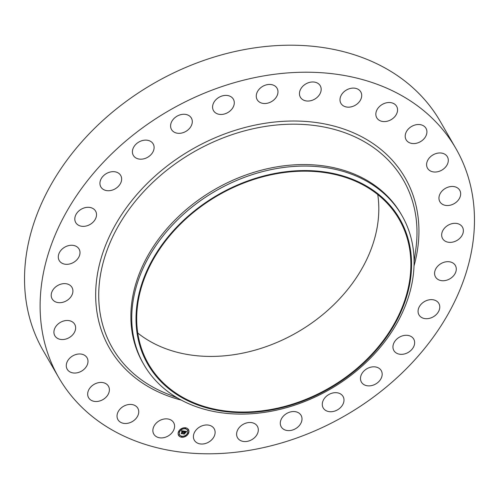 <?xml version="1.0" encoding="UTF-8"?>
<svg xmlns="http://www.w3.org/2000/svg" width="499" height="499" viewBox="0 0 499 499"><rect width="100%" height="100%" fill="white"/><g stroke="black" fill="none" stroke-linecap="round" stroke-linejoin="round"><path stroke-width="0.75" d="M172.86 421.543A11.465 8.807 -30 0 1 173.658 422.647A11.465 8.807 -30 0 1 168.88 435.54A11.465 8.807 -30 0 1 154.596 435.209A11.465 8.807 -30 0 1 153.798 434.105A11.465 8.807 -30 0 1 158.576 421.212A11.465 8.807 -30 0 1 172.86 421.543M58.726 377.55L43.145 350.541A229.234 176.116 -30 0 1 124.195 102.888A229.234 176.116 -30 0 1 440.274 121.45L455.855 148.459A229.234 176.116 -30 0 1 374.805 396.112A229.234 176.116 -30 0 1 58.726 377.55A229.234 176.116 -30 0 1 139.776 129.896A229.234 176.116 -30 0 1 455.855 148.459M377.755 194.573A144.704 111.171 -30 0 1 315.892 320.021A144.704 111.171 -30 0 1 137.743 333.026M199.606 207.578A144.704 111.171 -30 0 1 399.131 219.298A144.704 111.171 -30 0 1 347.965 375.628A144.704 111.171 -30 0 1 148.446 363.908A144.704 111.171 -30 0 1 199.606 207.578M348.333 376.046A145.421 111.726 -30 0 1 157.915 378.298A145.421 111.726 -30 0 1 199.244 207.16A145.421 111.726 -30 0 1 389.663 204.908A145.421 111.726 -30 0 1 348.333 376.046M349.294 376.602A149.001 114.477 -30 0 1 143.843 364.532A149.001 114.477 -30 0 1 196.525 203.561A149.001 114.477 -30 0 1 401.976 215.624A149.001 114.477 -30 0 1 349.294 376.602M143.843 364.532L142.976 363.035A149.001 114.477 -30 0 1 195.658 202.058A149.001 114.477 -30 0 1 401.109 214.121L401.976 215.624M376.483 117.234A11.465 8.807 -30 0 1 382.646 104.229A11.465 8.807 -30 0 1 396.624 106.324A11.465 8.807 -30 0 1 396.911 106.873A11.465 8.807 -30 0 1 390.748 119.879A11.465 8.807 -30 0 1 376.77 117.783A11.465 8.807 -30 0 1 376.483 117.234M109.306 388.696A11.465 8.807 -30 0 1 101.428 400.354A11.465 8.807 -30 0 1 88.597 397.697A11.465 8.807 -30 0 1 87.749 395.233A11.465 8.807 -30 0 1 95.633 383.581A11.465 8.807 -30 0 1 108.458 386.238A11.465 8.807 -30 0 1 109.306 388.696M405.275 137.312A11.465 8.807 -30 0 1 413.153 125.661A11.465 8.807 -30 0 1 425.984 128.318A11.465 8.807 -30 0 1 426.832 130.775A11.465 8.807 -30 0 1 418.948 142.427A11.465 8.807 -30 0 1 406.124 139.77A11.465 8.807 -30 0 1 405.275 137.312M87.936 362.318A11.465 8.807 -30 0 1 78.842 372.354A11.465 8.807 -30 0 1 67.203 369.241A11.465 8.807 -30 0 1 66.33 364.707A11.465 8.807 -30 0 1 75.424 354.67A11.465 8.807 -30 0 1 87.063 357.783A11.465 8.807 -30 0 1 87.936 362.318M426.645 163.691A11.465 8.807 -30 0 1 435.739 153.655A11.465 8.807 -30 0 1 447.378 156.773A11.465 8.807 -30 0 1 448.252 161.308A11.465 8.807 -30 0 1 439.157 171.338A11.465 8.807 -30 0 1 427.518 168.225A11.465 8.807 -30 0 1 426.645 163.691M75.062 330.962A11.465 8.807 -30 0 1 65.269 339.201A11.465 8.807 -30 0 1 54.846 335.746A11.465 8.807 -30 0 1 54.485 329.072A11.465 8.807 -30 0 1 64.277 320.832A11.465 8.807 -30 0 1 74.7 324.288A11.465 8.807 -30 0 1 75.062 330.962M439.519 195.053A11.465 8.807 -30 0 1 449.312 186.807A11.465 8.807 -30 0 1 459.735 190.269A11.465 8.807 -30 0 1 460.097 196.937A11.465 8.807 -30 0 1 450.304 205.183A11.465 8.807 -30 0 1 439.881 201.721A11.465 8.807 -30 0 1 439.519 195.053M71.32 296.194A11.465 8.807 -30 0 1 61.346 302.575A11.465 8.807 -30 0 1 52.139 298.889A11.465 8.807 -30 0 1 52.807 290.131A11.465 8.807 -30 0 1 62.787 283.744A11.465 8.807 -30 0 1 71.993 287.43A11.465 8.807 -30 0 1 71.32 296.194M443.262 229.814A11.465 8.807 -30 0 1 453.235 223.433A11.465 8.807 -30 0 1 462.442 227.12A11.465 8.807 -30 0 1 461.775 235.877A11.465 8.807 -30 0 1 451.795 242.264A11.465 8.807 -30 0 1 442.588 238.578A11.465 8.807 -30 0 1 443.262 229.814M76.908 259.761A11.465 8.807 -30 0 1 59.219 260.522A11.465 8.807 -30 0 1 61.389 249.824A11.465 8.807 -30 0 1 79.073 249.063A11.465 8.807 -30 0 1 76.908 259.761M437.673 266.248A11.465 8.807 -30 0 1 455.362 265.487A11.465 8.807 -30 0 1 453.192 276.184A11.465 8.807 -30 0 1 435.508 276.945A11.465 8.807 -30 0 1 437.673 266.248M91.542 223.49A11.465 8.807 -30 0 1 75.736 222.566A11.465 8.807 -30 0 1 79.79 210.179A11.465 8.807 -30 0 1 95.59 211.108A11.465 8.807 -30 0 1 91.542 223.49M423.04 302.519A11.465 8.807 -30 0 1 438.846 303.442A11.465 8.807 -30 0 1 434.791 315.83A11.465 8.807 -30 0 1 418.992 314.9A11.465 8.807 -30 0 1 423.04 302.519M114.483 189.208A11.465 8.807 -30 0 1 100.86 186.925A11.465 8.807 -30 0 1 107.092 173.19A11.465 8.807 -30 0 1 120.714 175.467A11.465 8.807 -30 0 1 114.483 189.208M400.098 336.806A11.465 8.807 -30 0 1 413.721 339.083A11.465 8.807 -30 0 1 407.49 352.824A11.465 8.807 -30 0 1 393.867 350.541A11.465 8.807 -30 0 1 400.098 336.806M144.585 158.62A11.465 8.807 -30 0 1 133.327 155.382A11.465 8.807 -30 0 1 141.922 140.699A11.465 8.807 -30 0 1 153.181 143.93A11.465 8.807 -30 0 1 144.585 158.62M369.996 367.389A11.465 8.807 -30 0 1 381.255 370.626A11.465 8.807 -30 0 1 372.659 385.315A11.465 8.807 -30 0 1 361.401 382.078A11.465 8.807 -30 0 1 369.996 367.389M180.339 133.264A11.465 8.807 -30 0 1 171.513 129.528A11.465 8.807 -30 0 1 182.54 114.34A11.465 8.807 -30 0 1 191.373 118.076A11.465 8.807 -30 0 1 180.339 133.264M334.236 392.744A11.465 8.807 -30 0 1 343.069 396.48A11.465 8.807 -30 0 1 332.041 411.669A11.465 8.807 -30 0 1 323.209 407.933A11.465 8.807 -30 0 1 334.236 392.744M219.953 114.421A11.465 8.807 -30 0 1 213.503 110.653A11.465 8.807 -30 0 1 215.412 100.249A11.465 8.807 -30 0 1 226.908 95.434A11.465 8.807 -30 0 1 233.364 99.201A11.465 8.807 -30 0 1 231.455 109.612A11.465 8.807 -30 0 1 219.953 114.421M294.628 411.588A11.465 8.807 -30 0 1 301.078 415.355A11.465 8.807 -30 0 1 299.169 425.759A11.465 8.807 -30 0 1 287.673 430.575A11.465 8.807 -30 0 1 281.218 426.807A11.465 8.807 -30 0 1 283.126 416.403A11.465 8.807 -30 0 1 294.628 411.588M261.445 103.025A11.465 8.807 -30 0 1 257.191 99.706A11.465 8.807 -30 0 1 259.967 88.398A11.465 8.807 -30 0 1 272.797 84.936A11.465 8.807 -30 0 1 277.051 88.254A11.465 8.807 -30 0 1 274.269 99.563A11.465 8.807 -30 0 1 261.445 103.025M253.136 422.984A11.465 8.807 -30 0 1 257.39 426.302A11.465 8.807 -30 0 1 254.609 437.611A11.465 8.807 -30 0 1 241.784 441.072A11.465 8.807 -30 0 1 237.53 437.754A11.465 8.807 -30 0 1 240.312 426.445A11.465 8.807 -30 0 1 253.136 422.984M302.718 99.65A11.465 8.807 -30 0 1 300.386 97.236A11.465 8.807 -30 0 1 304.122 85.092A11.465 8.807 -30 0 1 317.913 83.364A11.465 8.807 -30 0 1 320.246 85.778A11.465 8.807 -30 0 1 316.509 97.923A11.465 8.807 -30 0 1 302.718 99.65M211.863 426.358A11.465 8.807 -30 0 1 214.196 428.772A11.465 8.807 -30 0 1 210.453 440.916A11.465 8.807 -30 0 1 196.668 442.644A11.465 8.807 -30 0 1 194.336 440.23A11.465 8.807 -30 0 1 198.072 428.092A11.465 8.807 -30 0 1 211.863 426.358M341.721 104.466A11.465 8.807 -30 0 1 340.923 103.362A11.465 8.807 -30 0 1 345.701 90.469A11.465 8.807 -30 0 1 359.985 90.799A11.465 8.807 -30 0 1 360.783 91.91A11.465 8.807 -30 0 1 356.005 104.796A11.465 8.807 -30 0 1 341.721 104.466M138.098 408.775A11.465 8.807 -30 0 1 131.936 421.78A11.465 8.807 -30 0 1 117.957 419.684A11.465 8.807 -30 0 1 117.67 419.135A11.465 8.807 -30 0 1 123.833 406.13A11.465 8.807 -30 0 1 137.811 408.226A11.465 8.807 -30 0 1 138.098 408.775M178.505 431.741A5.732 4.404 -30 0 1 183.451 427.874A5.732 4.404 -30 0 1 188.497 429.639A5.732 4.404 -30 0 1 188.56 433.263A5.732 4.404 -30 0 1 183.613 437.136A5.732 4.404 -30 0 1 178.567 435.365A5.732 4.404 -30 0 1 178.505 431.741M178.542 435.321A5.732 4.404 150 0 0 183.595 437.03A5.732 4.404 150 0 0 188.503 433.169A5.732 4.404 150 0 0 188.472 429.595M187.418 430.2A4.516 3.468 150 0 0 187.387 430.15A4.516 3.468 150 0 0 183.414 428.76A4.516 3.468 150 0 0 179.515 431.81A4.516 3.468 150 0 0 179.565 434.666A4.516 3.468 150 0 0 179.596 434.71M185.634 428.08L185.042 428.416M188.298 432.964L187.705 433.307M188.273 429.789L187.686 430.132M181.967 436.494L181.38 436.837M185.684 435.746L185.092 436.082M179.303 431.61L178.717 431.947M181.917 428.828L181.33 429.171M179.328 434.785L178.736 435.122M187.493 433.101A4.516 3.468 -30 0 1 183.601 436.151A4.516 3.468 -30 0 1 179.621 434.76A4.516 3.468 -30 0 1 179.571 431.903A4.516 3.468 -30 0 1 183.47 428.853A4.516 3.468 -30 0 1 187.443 430.25A4.516 3.468 -30 0 1 187.493 433.101M184.15 431.099L183.557 431.672L182.977 431.117L182.141 433.606L181.137 433.456L182.441 431.211L181.68 431.398L182.509 431.061L181.549 431.404L181.505 430.718L184.15 431.099M184.231 431.248L183.601 431.772L184.231 431.248M183.501 431.479L183.058 431.304L182.335 433.812L181.187 433.581L182.235 433.743L183.014 431.236L183.501 431.46M184.349 431.124L186.632 431.473L186.002 432.034L185.01 431.41L184.593 432.371L185.098 431.541L185.921 431.891L185.129 431.604L184.78 432.402L185.616 432.153L185.241 433.02L184.518 432.546L184.231 433.893L183.152 433.731L183.626 433.512L184.012 432.633L183.638 432.658L184.075 432.477L183.588 432.533L184.156 432.302L184.349 431.124L184.53 431.435M186.745 431.623L186.04 432.153L186.745 431.623M185.747 432.253L185.36 433.138L185.747 432.253M185.079 432.814L184.63 432.745L184.437 434.136L183.164 433.943L184.343 434.061L184.599 432.683L185.079 432.814M183.295 433.662L184.175 433.793L184.462 432.446L185.023 432.621M185.185 432.92L185.485 432.234M184.593 432.371L184.954 431.311L185.909 431.679M185.984 431.897L186.514 431.554M181.53 431.236L182.509 431.061M181.28 433.388L182.085 433.512M181.979 433.344L182.921 431.024L183.383 431.13M183.551 431.516L184.006 431.074M182.222 433.712L182.154 433.375M184.331 434.03L184.25 433.625M185.672 428.342L185.06 428.248L185.672 428.342M188.335 433.232L187.724 433.138L188.335 433.232M188.31 430.057L187.699 429.963L188.31 430.057M182.004 436.756L181.399 436.887L182.004 436.756M185.722 436.007L185.11 435.914L185.722 436.007M178.736 431.778L179.341 431.654L178.736 431.778M181.343 429.003L181.948 428.872L181.343 429.003M178.754 434.953L179.366 435.047L178.754 434.953M177.756 398.133L166.036 393.362A167.976 129.054 -30 0 1 166.036 393.362L166.036 393.362A167.976 129.054 -30 0 1 171.737 166.435A167.976 129.054 -30 0 1 342.426 131.879A167.976 129.054 -30 0 1 415.823 249.269L415.823 249.269A167.976 129.054 -30 0 1 415.823 249.275L414.083 261.8M181.343 400.129A170.608 131.075 -30 0 1 169.835 163.94A170.608 131.075 -30 0 1 351.633 132.029A170.608 131.075 -30 0 1 414.02 265.911"/></g></svg>
